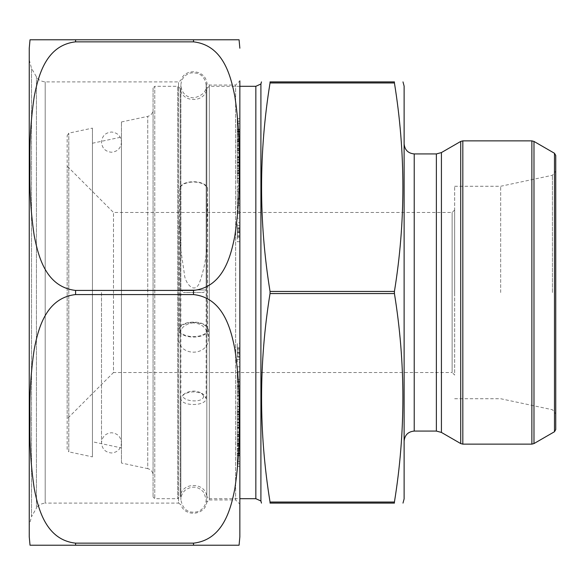 <?xml version="1.0" encoding="UTF-8"?>
<svg xmlns="http://www.w3.org/2000/svg" width="585" height="585" viewBox="0 0 585 585"><rect width="100%" height="100%" fill="white"/><g stroke="black" fill="none" stroke-linecap="round" stroke-linejoin="round"><path stroke-width="0.44" stroke-dasharray="2.92 2.19" d="M394.422 291.447L394.422 293.553C405.705 363.051 405.705 432.549 394.422 502.047L394.422 503.1L270.043 503.1L270.043 502.047C258.76 432.549 258.76 363.051 270.043 293.553L270.043 291.447C258.76 221.949 258.76 152.451 270.043 82.953L270.043 81.9L394.422 81.9L394.422 82.953C405.705 152.451 405.705 221.949 394.422 291.447L270.043 291.447M394.422 81.9L394.422 82.953L270.043 82.953M270.043 503.1L270.043 502.047L394.422 502.047M67.158 449.317L67.158 135.683L67.158 449.317L68.803 451.854L68.803 133.146L68.803 451.854L92.43 456.878L92.43 128.122L92.43 456.878M92.43 441.763L92.43 143.237L92.43 441.763L121.453 447.927L121.453 137.073L121.453 447.927M121.453 463.042L121.453 121.958L121.453 463.042L147.742 468.629L147.742 116.371L147.742 468.629C151.069 469.579 152.853 471.773 153.08 475.225L153.08 109.775L153.08 475.225M121.453 121.958L147.742 116.371C151.069 115.42 152.853 113.227 153.08 109.775M153.08 87.984L153.08 497.016L153.08 87.984L154.769 86.302L154.769 498.698L154.769 86.302L177.716 86.302L177.716 498.698L154.769 498.698L153.08 497.016M239.85 86.302L209.32 86.302L206.827 88.43C205.32 103.179 181.708 103.172 180.209 88.43L177.716 86.302L177.716 498.698L180.209 496.57L180.209 88.43L180.209 496.57C181.708 481.828 205.328 481.828 206.827 496.57L206.827 88.43L206.827 496.57L209.32 498.698L209.32 86.302L209.32 498.698L239.85 498.698M260.91 84.006L260.91 500.994M67.158 418.86L67.158 166.14L67.158 418.86L113.49 372.528L113.49 212.472L113.49 372.528L452.132 372.528L452.132 212.472L452.132 372.528L454.662 375.058L454.662 209.942L454.662 375.058M67.158 135.683L68.803 133.146L92.43 128.122M454.662 292.5L454.662 186.271L454.662 292.5M500.665 292.5L500.665 186.271L500.665 292.5M555.75 292.5L555.75 413.844L555.75 292.5M404.118 86.112L404.118 498.888M404.118 292.5L404.118 441.185L404.118 292.5M555.75 429.544L555.75 155.456M239.85 136.166L239.85 118.653L239.85 148.861L239.85 132.151L239.85 136.166L237.32 136.166L237.32 132.151L237.32 148.861L237.32 136.166M239.85 150.828L239.85 170.659L239.85 150.74L237.32 150.74L239.85 150.842M239.85 170.008L239.85 183.046L239.85 157.716L239.85 178.659L239.85 170.008L237.32 170.008L237.32 178.659L237.32 157.716L237.32 183.046L237.32 170.008M239.85 109.205L239.85 504.153L235.638 499.941L235.638 85.059L235.638 499.941L209.32 499.941L209.32 85.059L209.32 499.941L206.827 502.069L206.827 236.786L207.587 188.436A2.53 1.265 180 0 1 206.827 187.712A13.477 6.742 0 0 0 194.893 182.074A13.477 6.742 0 0 0 180.919 186.388A2.53 1.265 180 0 1 179.88 187.01L179.427 221.013L180.919 250.577L184.465 274.504C184.641 281.473 193.533 294.884 199.127 283.688C204.787 268.157 207.353 252.523 206.827 236.786M239.85 436.476L237.32 436.476L237.32 435.291L239.85 435.291L239.85 401.953L237.32 401.953L237.32 427.284L237.32 401.953M239.85 388.835L239.85 387.043L239.85 388.835L237.32 388.835L237.32 399.021L239.85 399.021L239.85 381.961L239.85 399.891L239.85 366.817L237.32 366.817L237.32 373.596L237.32 371.533L239.85 371.533L239.85 373.596L239.85 371.533M239.85 362.276L239.85 343.263L239.85 362.276L237.32 362.276L237.32 343.263L239.85 343.263M239.85 379.723L239.85 371.68L237.32 371.68L237.32 382.071L239.85 382.071L239.85 379.723L237.32 379.723L237.32 371.921L237.32 373.596L239.85 373.596L239.85 385.669L239.85 381.544L237.32 381.544L237.32 388.835L237.32 387.043L239.85 387.043M239.85 399.891L237.32 399.891L237.32 395.614L237.32 396.038L239.85 396.038L239.85 395.614L237.32 395.614L237.32 391.35L239.85 391.35L239.85 393.654L237.32 393.654L237.32 392.089L239.85 392.352L237.32 392.089L237.32 395.957L237.32 388.835M206.827 187.712L206.827 82.931L209.32 85.059L235.638 85.059L239.85 80.847L239.85 536.796M239.85 350.839L239.85 357.047L237.32 357.047L237.32 347.344L237.32 356.199L239.85 355.863L239.85 345.94L239.85 354.137L237.32 354.137L237.32 345.94L237.32 356.945L237.32 350.839L239.85 350.839M239.85 435.291L239.85 414.341L239.85 434.26L237.32 434.26L237.32 414.341L237.32 435.291M237.32 414.992L239.85 414.992L239.85 401.953M237.32 406.341L239.85 406.341L239.85 427.284L239.85 406.341L239.85 412.301L237.32 412.301M239.85 196.165L239.85 203.456L237.32 203.456L237.32 196.165L237.32 197.957L239.85 197.957L239.85 196.165L239.85 203.039L239.85 189.043L239.85 193.65L237.32 193.65L237.32 203.039L237.32 185.979L237.32 189.386L237.32 188.962L239.85 188.962L239.85 189.386L239.85 185.109L237.32 185.109L237.32 185.979L239.85 185.979L239.85 196.165L237.32 196.165M239.85 192.648L237.32 192.911L239.85 192.648M239.85 191.346L239.85 189.386L237.32 189.386L237.32 191.346L239.85 191.346M239.85 205.276L239.85 199.331L237.32 199.331L237.32 205.276L237.32 202.929L239.85 202.929L239.85 218.183L237.32 218.183L237.32 211.404L237.32 213.466L239.85 213.466L237.32 213.32L237.32 204.128L237.32 213.079L237.32 211.404L239.85 211.404L239.85 213.079L239.85 205.276L237.32 205.276M239.85 234.161L239.85 227.953L237.32 227.953L237.32 237.656L237.32 225.693L237.32 241.737L239.85 241.737L239.85 222.724L237.32 222.724L237.32 229.137L239.85 229.137L239.85 239.06L239.85 230.863L237.32 230.863L237.32 239.06L237.32 228.055L237.32 234.161L239.85 234.161M29.25 48.204L29.25 536.796M75.582 543.151L75.582 545.22L30.025 545.22L239.075 545.22L193.518 545.22L193.518 543.151L75.582 543.151C46.061 539.801 38.369 509.535 34.252 488.57C30.808 465.521 29.396 442.311 30.025 418.918C29.374 395.635 30.778 372.411 34.23 349.245C38.449 327.988 46.01 298.006 75.582 294.569L193.518 294.569C223.039 297.919 230.731 328.185 234.848 349.15C238.292 372.199 239.704 395.409 239.075 418.801C239.726 442.084 238.322 465.309 234.87 488.475C230.651 509.732 223.09 539.714 193.518 543.151M193.518 41.849L193.518 39.78L239.075 39.78L30.025 39.78L75.582 39.78L75.582 41.849L193.518 41.849C222.98 45.169 230.826 75.538 234.877 96.598C238.322 119.801 239.726 143.084 239.075 166.432C239.711 189.737 238.292 212.918 234.826 235.974C230.768 257.012 222.746 287.235 193.518 290.431L75.582 290.431C46.12 287.111 38.274 256.742 34.222 235.682C30.778 212.479 29.374 189.196 30.025 165.847C29.389 142.543 30.808 119.362 34.274 96.306C38.332 75.268 46.354 45.045 75.582 41.849M29.25 493.959L29.25 59.875L29.25 493.959M193.518 322.847C184.465 323.754 179.493 328.726 178.586 337.779C177.862 356.96 209.174 356.96 208.45 337.779C207.543 328.726 202.571 323.754 193.518 322.847M207.587 329.238A14.091 7.042 180 0 1 207.609 329.582A14.091 7.042 180 0 1 193.518 336.624A14.091 7.042 180 0 1 179.427 329.582A14.091 7.042 180 0 1 193.174 322.54A14.091 7.042 180 0 1 207.587 329.238M179.88 187.01A14.091 7.042 180 0 1 194.959 181.774A14.091 7.042 180 0 1 207.587 188.436M239.85 446.172L237.32 446.172L237.32 452.848L237.32 436.139L237.32 446.172M239.85 453.097L237.32 453.097L237.32 466.347L237.32 453.097L239.85 453.075M239.85 455.766L237.32 455.766M239.85 453.997L237.32 453.997M239.85 461.631L237.32 461.631M239.85 463.803L237.32 463.803M239.85 466.347L237.32 466.347M239.85 455.62L237.32 455.62M239.85 454.998L237.32 454.998M239.85 440.256L237.32 440.256M239.85 438.801L237.32 438.801M239.85 436.139L237.32 436.139M239.85 443.276L237.32 443.276M239.85 445.945L237.32 445.945M239.85 444.22L237.32 444.22M239.85 448.183L237.32 448.183M239.85 452.848L237.32 452.848M239.85 450.618L237.32 450.618M239.85 448.834L237.32 448.834M239.85 353.749L237.32 353.749M239.85 357.194L237.32 357.194M239.85 359.307L237.32 359.307M239.85 356.199L237.32 356.199M239.85 352.302L237.32 352.302M239.85 352.667L237.32 352.667M239.85 349.179L237.32 349.179M239.85 347.344L237.32 347.344M239.85 385.669L237.32 385.669L237.32 379.723M239.85 435.796L237.32 435.796L237.32 434.172M239.85 428.3L237.32 428.3L237.32 435.796M239.85 431.935L237.32 431.935L237.32 428.3M239.85 449.426L237.32 449.426L237.32 431.935M239.85 451.145L237.32 451.145L237.32 449.426M239.85 453.448L237.32 453.448L237.32 451.145M239.85 445.799L237.32 445.799L237.32 453.448M239.85 443.496L237.32 443.496L237.32 445.799M239.85 445.075L237.32 445.075L237.32 443.496M239.85 434.714L237.32 434.714L237.32 445.075M239.85 439.715L237.32 439.715L237.32 434.714M239.85 441.587L237.32 441.587L237.32 439.715M239.85 443.891L237.32 443.891L237.32 441.587M237.32 436.476L237.32 443.891M239.85 436.264L237.32 436.264M239.85 434.158L237.32 434.158M239.85 414.341L237.32 414.341M239.85 422.699L237.32 422.699M239.85 424.9L237.32 424.9M239.85 422.955L237.32 422.955M239.85 432.213L237.32 432.213M239.85 427.913L237.32 427.913M239.85 425.807L237.32 425.807M239.85 427.759L237.32 427.759M239.85 418.502L237.32 418.502M239.85 416.549L237.32 416.549M239.85 395.957L237.32 395.957M239.85 406.59L237.32 406.59M239.85 403.957L237.32 403.957M239.85 411.869L237.32 411.869M239.85 413.873L237.32 413.873M239.85 411.226L237.32 411.226M239.85 419.635L237.32 419.635M239.85 422.297L237.32 422.297M239.85 419.416L237.32 419.416M239.85 422.487L237.32 422.487M239.85 427.284L237.32 427.284M239.85 411.138L237.32 411.138M239.85 409.42L237.32 409.42M239.85 178.41L237.32 178.41M239.85 181.043L237.32 181.043M239.85 183.046L237.32 183.046M239.85 173.131L237.32 173.131M239.85 171.127L237.32 171.127M239.85 173.774L237.32 173.774M239.85 165.365L237.32 165.365M239.85 162.703L237.32 162.703M239.85 165.584L237.32 165.584M239.85 162.513L237.32 162.513M239.85 157.716L237.32 157.716M239.85 173.862L237.32 173.862M239.85 178.659L237.32 178.659M239.85 175.58L237.32 175.58M239.85 172.699L237.32 172.699M239.85 189.043L237.32 189.043M239.85 148.736L237.32 148.736L237.32 149.709L239.85 149.709M239.85 170.659L237.32 170.659L237.32 150.842M239.85 162.301L237.32 162.301M239.85 160.1L237.32 160.1M239.85 162.045L237.32 162.045M239.85 152.787L237.32 152.787M237.32 148.736L237.32 170.659M239.85 157.087L237.32 157.087M239.85 159.193L237.32 159.193M239.85 157.241L237.32 157.241M239.85 166.498L237.32 166.498M239.85 168.451L237.32 168.451M237.32 149.709L237.32 150.828M239.85 148.524L237.32 148.524M239.85 149.204L237.32 149.204M239.85 156.7L237.32 156.7M239.85 153.065L237.32 153.065M239.85 135.574L237.32 135.574M239.85 133.855L237.32 133.855M239.85 131.552L237.32 131.552M239.85 139.201L237.32 139.201M239.85 141.504L237.32 141.504M239.85 139.925L237.32 139.925M239.85 150.286L237.32 150.286M239.85 145.285L237.32 145.285M239.85 143.413L237.32 143.413M239.85 141.109L237.32 141.109M239.85 138.828L237.32 138.828M239.85 131.903L237.32 131.903L237.32 118.653L237.32 131.903L239.85 131.925M239.85 129.234L237.32 129.234M239.85 131.003L237.32 131.003M239.85 123.369L237.32 123.369M239.85 121.197L237.32 121.197M239.85 118.653L237.32 118.653M239.85 129.38L237.32 129.38M239.85 130.002L237.32 130.002M239.85 144.744L237.32 144.744M239.85 146.199L237.32 146.199M239.85 148.861L237.32 148.861M239.85 141.724L237.32 141.724M239.85 139.054L237.32 139.054M239.85 140.78L237.32 140.78M239.85 136.817L237.32 136.817M239.85 132.151L237.32 132.151M239.85 134.382L237.32 134.382M239.85 231.25L237.32 231.25M239.85 227.806L237.32 227.806M239.85 225.693L237.32 225.693M239.85 228.801L237.32 228.801M239.85 232.698L237.32 232.698M239.85 232.333L237.32 232.333M239.85 235.821L237.32 235.821M239.85 237.656L237.32 237.656M208.45 329.582A14.932 7.466 180 0 1 193.518 337.048A14.932 7.466 180 0 1 178.586 329.582A14.932 7.466 180 0 1 193.518 322.116A14.932 7.466 180 0 1 208.45 329.582L208.45 337.779M203.617 396.118C203.485 404.776 175.412 400.389 185.248 393.274C190.754 390.378 196.26 390.37 201.767 393.259L203.617 396.118L206.147 398.305L203.77 394.685C196.926 390.977 190.074 390.977 183.237 394.692L180.875 398.297C180.502 406.546 206.49 406.553 206.147 398.305L206.147 86.865L206.147 289.97L180.875 289.97L206.147 289.97L206.147 85.271L206.147 289.97L203.617 292.5L183.398 292.5L203.617 292.5M394.422 293.553L270.043 293.553M255.842 86.302L255.842 498.698M552.415 292.5L552.415 175.273L552.415 292.5M414.224 153.928L414.224 431.072M436.366 153.928L436.366 431.072M441.426 152.568L441.426 432.432M460.717 141.431L460.717 443.569M462.823 444.132L462.823 140.868M531.875 140.868L531.875 444.132M533.981 443.569L533.981 141.431M554.485 153.27L554.485 431.73M75.582 290.431L75.582 294.569M193.518 290.431L193.518 294.569M180.919 250.577L180.919 186.388M29.25 59.875L31.51 68.299L36.438 76.847C36.124 76.204 37.645 80.979 45.199 81.9L178.557 81.9L180.919 80.269C184.918 67.567 205.489 69.681 206.827 82.931L206.827 502.069C205.489 515.319 184.918 517.433 180.919 504.731L178.557 503.1L178.557 81.9L178.557 503.1L45.199 503.1L45.199 81.9L45.199 503.1C37.645 504.021 36.124 508.796 36.438 508.153L36.438 76.847L36.438 508.153L31.51 516.701L31.51 68.299L31.51 516.701L29.25 525.125M92.43 143.237L121.453 137.073M454.662 209.942L452.132 212.472L113.49 212.472L67.158 166.14M454.662 398.729L500.665 398.729L552.415 409.727L555.75 413.844M454.662 186.271L500.665 186.271L552.415 175.273L555.75 171.156M179.427 221.013L179.427 329.582M207.609 203.229L207.609 329.582M239.85 348.631L237.32 348.631M239.85 386.414L237.32 386.414M239.85 198.586L237.32 198.586M239.85 236.369L237.32 236.369M178.586 337.779L178.586 329.582M101.498 292.5L101.498 442.867C102.156 449.119 105.527 452.483 111.611 452.973C117.614 452.3 120.898 448.929 121.453 442.867L121.453 142.133C120.927 136.108 117.651 132.737 111.611 132.027C105.461 132.576 102.097 135.947 101.498 142.133C102.075 148.254 105.402 151.625 111.479 152.239C117.548 151.625 120.876 148.254 121.453 142.133L121.453 442.867C120.876 436.746 117.548 433.375 111.479 432.761C105.402 433.375 102.075 436.746 101.498 442.867L101.498 292.5M180.875 398.297L180.875 499.729C182.842 509.725 188.443 513.696 197.671 511.663C203.017 509.484 205.84 505.513 206.147 499.751L204.114 492.855C198.849 486.457 192.706 485.44 185.672 489.82C182.557 492.394 180.962 495.7 180.875 499.729L180.875 85.271L180.875 289.97L183.398 292.5M206.147 85.249C204.911 76.182 199.69 72.094 190.476 73.001C184.472 74.895 181.27 78.982 180.875 85.271C181.774 93.183 186.081 97.395 193.803 97.9C202.476 95.713 206.593 91.501 206.147 85.271M203.814 394.714L201.767 393.266M183.2 394.721L185.248 393.266"/><path stroke-width="0.88" d="M270.043 82.953C258.76 152.451 258.76 221.949 270.043 291.447L270.043 293.553C258.76 363.051 258.76 432.549 270.043 502.047L270.043 503.1L394.422 503.1L394.422 502.047L394.422 503.1C405.697 503.1 405.697 503.1 394.422 503.1C405.697 503.1 405.697 503.1 394.422 503.1L394.422 502.047C405.705 432.549 405.705 363.051 394.422 293.553L394.422 291.447C405.705 221.949 405.705 152.451 394.422 82.953L270.043 82.953L270.043 81.9L270.043 82.953L270.043 81.9L394.422 81.9L394.422 82.953L394.422 81.9C405.697 81.9 405.697 81.9 394.422 81.9C405.697 81.9 405.697 81.9 394.422 81.9L394.378 81.944M270.043 81.9C258.767 81.9 258.767 81.9 270.043 81.9C258.767 81.9 258.767 81.9 270.043 81.9M394.422 502.047L270.043 502.047L270.043 503.1C258.767 503.1 258.767 503.1 270.043 503.1C258.767 503.1 258.767 503.1 270.043 503.1L270.087 503.056M261.473 81.9L260.91 84.006L260.91 500.994L255.842 498.698L239.85 498.698M402.992 503.1L404.118 498.888L404.118 86.112L402.992 81.9M554.485 153.27L555.75 155.456L555.75 429.544L554.485 431.73L554.485 153.27L533.981 141.431L533.981 443.569L531.875 444.132L531.875 140.868L462.823 140.868L462.823 444.132L531.875 444.132M239.85 504.153L239.85 453.075M239.85 406.341L239.85 399.891M239.85 371.533L239.85 362.276M239.85 343.263L239.85 109.205M239.85 387.043L239.85 385.669M239.075 545.22L239.85 536.796L239.85 80.847M239.85 434.172L239.85 435.796M239.85 443.496L239.85 453.448M239.85 435.291L239.85 443.891M239.85 427.284L239.85 427.759M239.85 412.301L239.85 414.992M30.025 545.22L29.25 536.796L29.25 48.204L30.025 39.78M193.518 543.151L193.518 545.22L239.075 545.22L30.025 545.22L75.582 545.22L75.582 543.151L193.518 543.151C222.98 539.831 230.826 509.462 234.877 488.402C238.322 465.199 239.726 441.916 239.075 418.567C239.711 395.263 238.292 372.082 234.826 349.026C230.768 327.988 222.746 297.765 193.518 294.569L75.582 294.569C46.12 297.889 38.274 328.258 34.222 349.318C30.778 372.521 29.374 395.804 30.025 419.153C29.389 442.457 30.808 465.638 34.274 488.694C38.332 509.732 46.354 539.955 75.582 543.151M75.582 41.849C46.061 45.199 38.369 75.465 34.252 96.43C30.808 119.479 29.396 142.689 30.025 166.082C29.374 189.364 30.778 212.589 34.23 235.755C38.449 257.012 46.01 286.994 75.582 290.431L193.518 290.431C223.039 287.081 230.731 256.815 234.848 235.85C238.292 212.801 239.704 189.591 239.075 166.198C239.726 142.915 238.322 119.691 234.87 96.525C230.651 75.268 223.09 45.286 193.518 41.849L75.582 41.849L75.582 39.78L30.025 39.78L239.075 39.78L193.518 39.78L193.518 41.849M394.422 291.447L270.043 291.447M394.422 293.553L270.043 293.553M255.842 498.698L255.842 86.302L239.85 86.302M404.118 441.185C404.718 435.043 408.089 431.672 414.224 431.072L414.224 153.928C408.089 153.328 404.718 149.957 404.118 143.815M414.224 431.072L436.366 431.072L436.366 153.928L414.224 153.928M436.366 431.072L441.426 432.432L441.426 152.568L436.366 153.928M441.426 432.432L460.717 443.569L460.717 141.431L441.426 152.568M75.582 294.569L75.582 290.431M193.518 294.569L193.518 290.431M260.91 500.994L261.473 503.1M260.91 84.006L255.842 86.302M554.485 431.73L533.981 443.569M462.823 444.132L460.717 443.569M462.823 140.868L460.717 141.431M533.981 141.431L531.875 140.868M239.075 39.78L239.85 48.204"/></g></svg>
